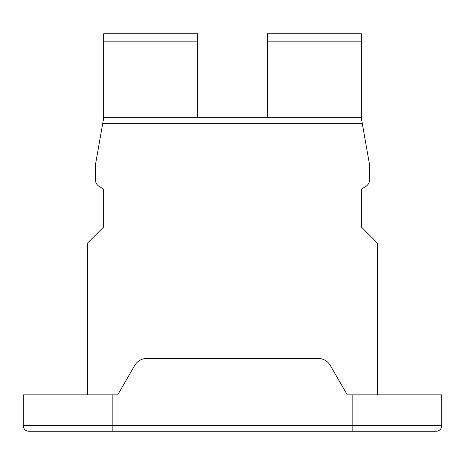 <?xml version="1.0" encoding="UTF-8"?>
<svg xmlns="http://www.w3.org/2000/svg" width="465" height="465" viewBox="0 0 465 465"><rect width="100%" height="100%" fill="white"/><g stroke="black" fill="none" stroke-linecap="round" stroke-linejoin="round"><path stroke-width="0.7" d="M436.153 431.253A5.597 5.597 0 0 0 441.75 425.655A5.597 5.597 0 0 1 436.153 431.253L28.847 431.253A5.597 5.597 0 0 1 23.25 425.655L23.25 394.861L117.726 394.861L134.699 365.467A13.996 13.996 0 0 1 146.818 358.469L318.182 358.469A13.996 13.996 0 0 1 330.301 365.467L347.274 394.861L441.75 394.861L441.75 425.655L23.25 425.655M121.929 431.253L191.911 431.253L121.929 431.253M343.071 431.253L273.089 431.253L343.071 431.253M267.491 41.17L267.491 33.747L361.27 33.747L361.27 41.17L267.491 41.17L267.491 117.726L361.27 117.726L103.73 117.726L197.509 117.726L197.509 33.747L103.73 33.747L103.73 117.726L95.331 165.418L95.331 179.414A8.399 8.399 0 0 0 99.533 186.686L103.73 189.11L103.73 226.903L103.73 189.11M361.27 189.11L361.27 226.903L377.365 242.997L361.27 226.903L361.27 189.11L365.467 186.686A8.399 8.399 0 0 0 369.669 179.414L369.669 165.418L362.252 123.324L102.748 123.324M361.27 41.17L361.27 117.726L362.252 123.324M87.635 242.997L103.73 226.903L87.635 242.997L87.635 394.861M377.365 242.997L377.365 394.861M112.826 431.253L112.826 394.861M352.174 431.253L352.174 394.861M197.509 41.17L103.73 41.17"/></g></svg>
